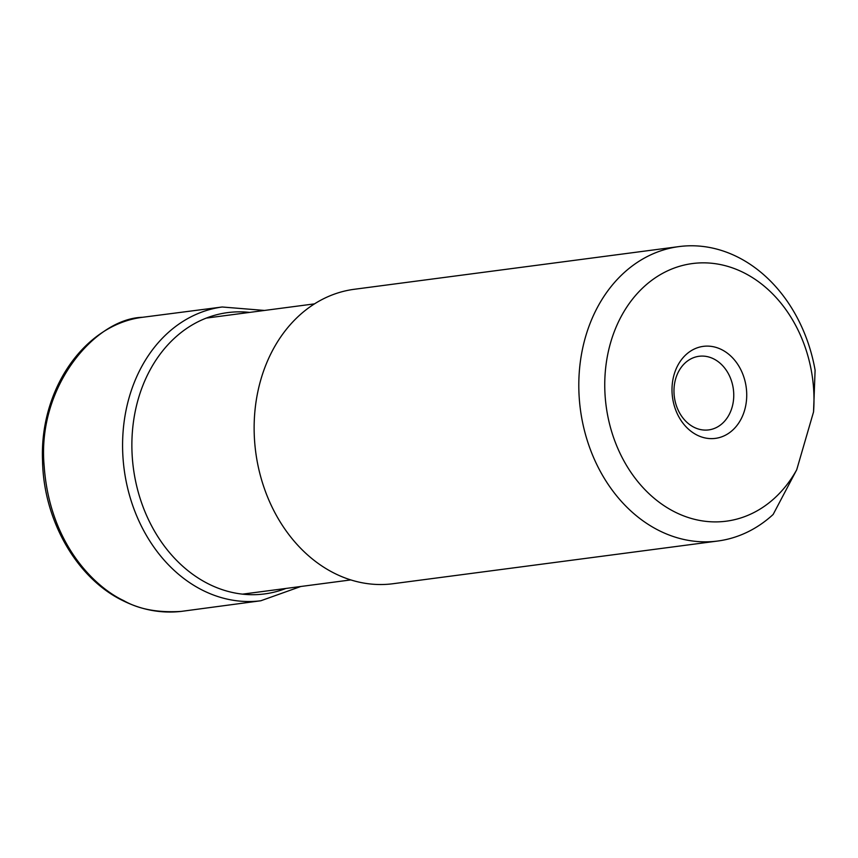 <?xml version="1.0" encoding="UTF-8"?>
<svg xmlns="http://www.w3.org/2000/svg" width="858" height="858" viewBox="0 0 858 858"><rect width="100%" height="100%" fill="white"/><g stroke="black" fill="none" stroke-linecap="round" stroke-linejoin="round"><path stroke-width="1.29" d="M717.717 541.033L393.061 583.719A148.488 119.015 -97.5 0 1 257.883 391.505A148.488 119.015 -97.5 0 1 354.343 289.275L679.01 246.589A148.488 119.015 -97.5 0 1 815.1 370.141L813.534 411.947L796.717 469.766L773.144 514.468A148.488 119.015 -97.5 0 1 717.717 541.033A148.488 119.015 -97.5 0 1 582.55 348.82A148.488 119.015 -97.5 0 1 679.01 246.589M796.717 469.766A129.933 104.129 -97.5 0 1 624.667 462.237A129.933 104.129 -97.5 0 1 681.81 265.658A129.933 104.129 -97.5 0 1 813.534 411.947M745.559 406.424A46.407 37.194 -97.5 0 1 683.225 423.509A46.407 37.194 -97.5 0 1 699.313 347.168A46.407 37.194 -97.5 0 1 745.559 406.424M732.818 404.343A37.119 29.751 82.5 0 0 699.023 356.284A37.119 29.751 82.5 0 0 674.367 396.975A37.119 29.751 82.5 0 0 708.708 429.901A37.119 29.751 82.5 0 0 732.818 404.343M285.929 588.449A141.86 113.696 -97.5 0 1 169.669 552.766A141.86 113.696 -97.5 0 1 135.457 410.296A141.86 113.696 -97.5 0 1 249.635 312.398M300.804 586.486L260.8 600.772A148.155 118.736 -97.5 0 1 260.757 600.772A148.155 118.736 -97.5 0 1 126.319 408.944A148.155 118.736 -97.5 0 1 222.136 307.003A148.155 118.736 -97.5 0 1 222.179 306.992L264.521 310.446M142.471 317.31C83.945 324.592 39.307 390.133 42.557 461.25C43.661 520.184 76.459 577.895 122.34 600.375C141.388 609.941 160.982 613.62 181.135 611.411L181.135 611.411C157.818 612.837 138.664 609.234 123.659 600.589C95.774 587.644 49.764 544.755 44.176 466.248C36.68 386.304 95.688 318.447 142.482 317.299L222.136 307.003M181.135 611.411L260.757 600.772M314.5 303.871L206.274 318.104M350.783 579.922L242.557 594.144"/></g></svg>
